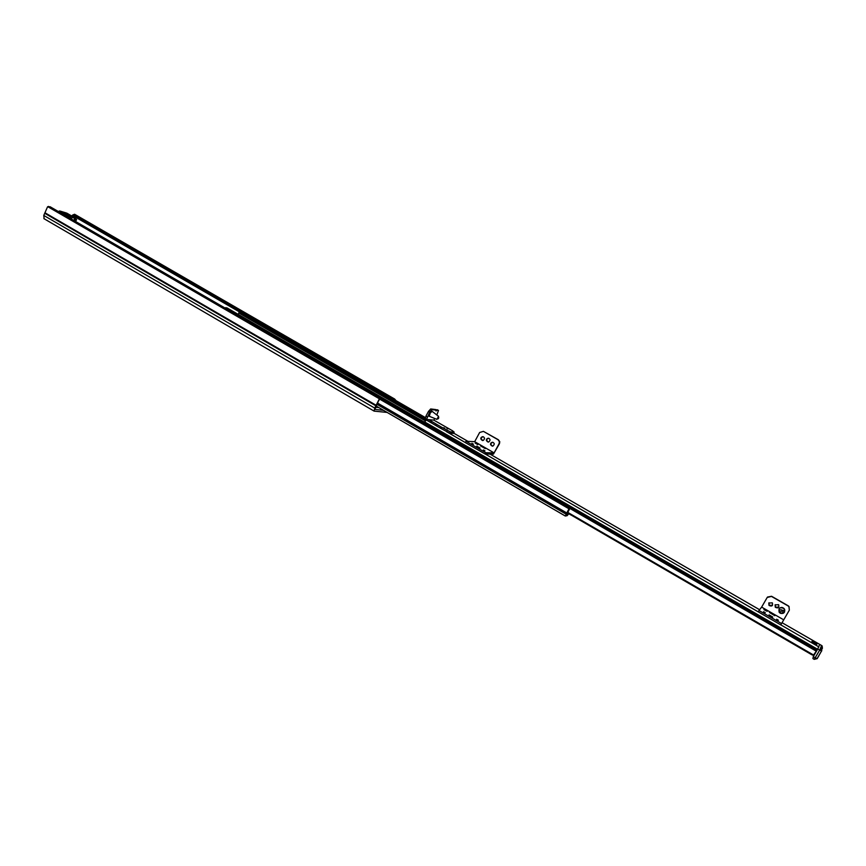 <?xml version="1.0" encoding="UTF-8"?>
<svg xmlns="http://www.w3.org/2000/svg" width="866" height="866" viewBox="0 0 866 866"><rect width="100%" height="100%" fill="white"/><g stroke="black" fill="none" stroke-linecap="round" stroke-linejoin="round"><path stroke-width="1.3" d="M567.024 513.311L565.942 514.729L568.074 514.35L566.667 514.058L566.829 513.192M568.81 513.711L567.122 515.692L565.282 516.017L569.503 507.714L570.726 506.805L227.044 307.917L225.171 308.101M241.257 311.262L239.33 311.598L238.302 314.434M568.074 514.35L568.594 513.581M227 307.895L570.748 506.805L567.057 513.744M567.631 511.936L569.893 508.125L567.631 511.936M816.8 643.925L812.633 641.479M435.912 424.6L436.724 425.076M811.897 654.815L567.49 512.932L811.897 654.815L813.564 655.021L812.925 658.582L813.564 655.021L817.612 649.273L819.68 644.369L782.052 622.708L821.574 645.484L820.827 648.039L821.693 650.961L819.691 650.106L815.187 657.803L817.19 658.636L821.553 650.983L819.691 650.106L814.213 659.351L817.049 658.669L821.553 650.983L821.412 648.515L821.693 650.961L822.159 645.96L821.574 645.484L819.691 650.106L817.764 648.991L819.68 644.391L822.159 645.96L819.68 644.369L822.159 645.96L822.429 648.363L822.159 645.96L821.412 648.515L820.827 648.039L819.691 650.106L817.764 648.991L819.68 644.391M427.458 420.086L426.299 419.988L424.448 422.153M451.013 433.238L452.214 433.314M763.909 609.447L767.146 611.32M764.148 609.761L766.778 611.104M766.291 610.324L764.115 609.188L766.291 610.324M765.793 610.324L764.602 609.534M764.505 609.469L765.88 610.205M789.337 610.162L783.719 619.84L761.636 607.109L767.2 597.464L771.476 596.414L788.092 605.929L788.937 606.622L789.337 610.162L789.023 606.471L788.179 605.778L771.584 596.273L767.503 597.042M775.081 604.912L778.61 604.685C779.324 607.683 778.22 608.549 775.319 607.293L775.081 604.912M768.802 603.061L772.331 602.844C773.013 605.843 771.92 606.698 769.03 605.421L768.802 603.061M778.404 620.24L776.64 619.222L778.404 620.24M763.563 611.677L765.317 612.684L763.563 611.677M769.463 612.478L774.821 615.694L769.463 612.478M769.051 614.849L772.753 617.068L769.051 614.849M775.222 604.695L775.427 607.153L778.848 607.109M768.986 602.79L769.138 605.28L772.515 605.312M761.636 607.109L758.984 610.508L781.576 623.552L783.719 619.84M781.576 623.552L780.786 624.895L485.176 454.011M758.984 610.508L758.215 611.851M781.738 611.06C780.374 612.024 780.374 612.024 781.738 611.06M784.228 608.766L784.748 609.783C784.877 612.825 783.416 613.983 780.353 613.28L779.194 612.327C778.339 608.019 779.974 606.785 784.109 608.625L784.228 608.766M475.196 443.089L477.859 444.659L475.499 443.186M476.289 443.273L477.35 444.041M477.577 443.966L476.441 443.381M474.676 441.682L465.984 441.281L485.804 452.734L485.101 454.011L493.425 454.141L499.465 443.673L499.779 441.747L498.383 439.755L483.423 431.365L498.037 439.733L499.422 441.725L499.108 443.652L494.107 452.886L474.676 441.682L479.645 432.48L483.423 431.365M486.562 439.203C488.056 437.709 489.236 437.936 490.113 439.885C489.16 442.58 487.904 442.743 486.335 440.393L486.562 439.203M481.02 437.666C482.546 436.172 483.726 436.41 484.57 438.391C483.564 441.065 482.297 441.195 480.792 438.802L481.02 437.666M490.741 443.251C492.224 441.768 493.404 441.985 494.291 443.901C493.393 446.618 492.137 446.813 490.524 444.485L490.741 443.251M484.938 450.84L483.39 449.952L484.938 450.84M471.894 443.316L473.442 444.204L471.905 443.403M480.457 445.817L485.263 448.62L480.457 445.817M476.722 446.109L480.035 448.047L476.722 446.109M488.511 438.207L486.919 439.224L486.692 440.415L488.316 442.115M482.979 436.68L481.388 437.687L481.16 438.824L482.773 440.577M492.678 442.266L491.109 443.273L490.881 444.496L492.516 446.174M485.804 452.734L494.107 452.886M465.984 441.281L465.291 442.569L485.101 454.011M446.91 428.345L447.884 428.8L446.91 428.345M444.713 428.183L443.695 427.728L444.713 428.183M435.457 409.726L436.767 410.224L436.009 411.025L436.215 410.159L435.013 409.466L430.673 408.969L428.454 411.437L429.677 412.14L431.896 409.672L436.215 410.159M435.674 425.401L436.334 425.791L435.511 425.347L436.204 424.08L428.789 419.664L426.559 419.436L429.677 412.14M428.789 419.664L433.812 420.118L428.789 419.664L433.812 420.118L434.775 418.527M436.767 410.224L438.499 410.441L436.843 414.976M435.566 409.531L438.413 410.408M427.165 416.838L425.953 416.135L425.347 418.743L426.494 419.371M425.953 416.135L428.454 411.437M433.812 420.118L452.528 430.781L454.163 432.123L453.481 433.39L449.735 433.152L450.417 431.885L441.877 427.36L441.195 428.638L449.735 433.152M454.163 432.123L450.417 431.885M435.522 425.358L436.204 424.08L437.005 424.546L436.323 425.823L440.383 428.161L441.065 426.895L437.005 424.546M440.545 428.215L441.205 428.605L440.383 428.161L441.065 426.895L441.877 427.36M447.159 430.413L446.477 431.69M435.511 425.347L428.107 420.93L427.403 419.534M431.051 422.781L431.733 421.504M430.532 422.337L431.214 421.06M438.499 418.43L438.77 417.618L438.51 418.44M429.276 416.34L430.24 412.995L432.177 411.296M813.25 658.777L814.213 659.351L817.049 658.669L815.187 657.803L814.213 659.351L813.25 658.777M813.271 656.688L817.764 648.991L813.271 656.688L815.187 657.803L813.271 656.688M814.874 642.247L813.618 641.674L814.874 642.247M74.822 221.046L75.872 219.379L75.353 221.35M70.287 218.416L70.785 217.842L70.817 218.73M76.468 219.693L74.747 218.622L75.32 219.325L74.552 220.895M74.692 220.971L75.569 219.282M69.908 216.327L70.99 218.113M71.034 217.918L68.338 215.818L70.806 217.518M74.747 218.622L72.463 217.052L74.812 217.777L76.522 219.574L75.58 221.49M73.134 217.442L74.628 218.773L73.805 220.462M74.898 217.864L76.565 219.585L75.623 221.512M74.855 217.799L66.758 213.112L74.844 217.788M59.624 210.947L58.368 211.52L60.23 211.12L67.873 216.11L60.23 211.12L66.173 212.939M67.873 216.11L69.81 218.145M378.615 407.475L375.866 407.182M376.136 406.684L377.5 406.825M247.936 321.124L255.124 325.443M259.93 328.073L267.172 332.414M272 335.066L279.296 339.429M284.135 342.102L291.485 346.487M296.334 349.171L303.739 353.588M308.61 356.283L316.079 360.732M320.961 363.439L328.485 367.909M333.388 370.637L340.955 375.14M345.88 377.879L353.512 382.404M358.437 385.154L366.145 389.711M392.417 398.555L385.175 394.366M378.572 396.909L370.875 392.46M391.952 398.154L385.749 394.571M392.125 398.176L392.699 398.717M371.622 392.688L378.843 397.072M254.821 325.259L247.568 321.059M265.018 324.902L271.967 328.993M271.653 328.809L264.812 324.858M266.869 332.241L259.573 328.019M276.73 331.678L283.734 335.781M283.42 335.607L276.546 331.635M278.993 339.255L271.653 335.012M288.519 338.487L295.566 342.622M295.252 342.438L288.335 338.444M291.182 346.313L283.799 342.048M300.361 345.328L307.462 349.496M307.159 349.312L300.199 345.296M303.446 353.415L296.02 349.117M312.28 352.213L319.435 356.402M319.132 356.229L312.128 352.191M315.787 360.559L308.318 356.24M324.263 359.141L331.472 363.352M331.169 363.179L324.133 359.119M328.192 367.747L320.68 363.395M336.322 366.112L343.575 370.345M343.282 370.172L336.203 366.091M340.674 374.967L333.118 370.594M348.435 373.116L355.753 377.381M355.461 377.208L348.338 373.094M353.231 382.242L345.631 377.836M360.624 380.163L367.996 384.45M367.704 384.277L360.548 380.142M365.863 389.559L358.221 385.132M372.889 387.243L380.315 391.562M380.022 391.389L372.824 387.232M568.497 505.506L560.302 500.765M554.727 497.539L546.576 492.819M541.044 489.615L532.936 484.928M527.448 481.745L519.384 477.09M513.928 473.929L505.917 469.285M500.494 466.157L492.527 461.546M487.147 458.428L479.223 453.838M473.875 450.753L465.995 446.185M460.69 443.121L452.842 438.586M447.581 435.533L439.776 431.019M568.237 505.354L560.865 500.981M554.457 497.387L547.139 493.035M540.774 489.463L533.499 485.144M527.178 481.593L519.936 477.296M513.657 473.767L506.469 469.502M500.223 465.995L493.068 461.751M486.865 458.266L479.764 454.055M473.594 450.591L466.536 446.401M460.398 442.948L453.383 438.791M447.289 435.36L440.318 431.225M434.548 427.999L426.786 423.506M434.256 427.826L427.317 423.701M376.396 407.247L375.822 407.28M378.81 407.594L376.331 407.323M387.124 412.422L374.123 411.123L374.718 408.092L379.243 399.064L374.956 409.445L383.508 410.322M44.112 218.719L43.776 215.439L47.533 206.877L50.131 206.757L378.734 397.007L379.6 398.176L379.243 399.064M72.084 216.186L72.69 215.017L74.595 214.248L72.744 215.006M74.595 214.248L394.647 399.02L394.182 399.572M396.043 400.644L394.647 399.02M378.918 400.536L379.221 399.161M565.249 515.974L376.407 406.165M425.293 420.789L238.789 312.951M426.007 420.086L239.092 312.052M427.014 420.053L239.33 311.598M425.249 417.921L240.034 310.948M241.224 311.24L425.336 417.564L241.181 311.219M565.974 514.09L377.132 404.39M566.083 513.884L377.197 404.162M566.7 512.899L377.522 403.069M568.973 508.797L379.34 398.934M569.438 507.833L379.568 397.884M569.503 507.714L379.481 397.689M570.12 506.902L225.799 307.614M759.59 609.74L489.972 454.087L759.601 609.729M467.943 441.379L453.632 433.108L467.986 441.379M818.9 646.924L780.807 624.862M465.313 442.537L446.802 431.842M430.9 422.64L426.299 419.988M812.752 655.097L567.566 512.78M813.326 655.075L567.685 512.52M813.564 655.021L567.739 512.369M816.432 651.254L569.947 508.494M817.028 650.247L570.488 507.53M817.612 649.273L424.6 421.883M781.782 611.028L780.439 611.981L781.782 611.028M779.66 612.478C779.183 609.837 780.19 609.123 782.669 610.357L782.983 610.963C783.059 612.782 782.182 613.474 780.353 613.052L779.66 612.478M779.032 608.809C780.591 607.077 782.279 607.012 784.12 608.592L784.466 612.165M780.353 613.236L779.313 612.414M431.896 409.672L430.673 408.969M436.875 419.35L438.597 416.351L431.982 411.231M429.114 416.2L429.991 412.855L431.885 411.123M428.822 415.821L429.861 412.811L431.506 411.166M816.432 644.315L816.227 643.005L812.524 641.435L816.746 643.784M814.906 642.161L812.957 641.327C816.216 643.535 816.865 643.817 814.906 642.161M811.929 641.37L816.725 644.434M812.438 641.457L816.833 644.412M75.894 219.921L75.234 221.285M75.374 219.672L74.725 220.992M72.647 216.933L69.681 215.374L72.463 217.052L71.456 219.098M69.865 215.255C64.409 212.462 63.088 212.062 65.903 214.054L69.204 215.894M64.171 212.917L69.681 215.374L69.377 215.991M69.193 215.883L64.246 212.993M58.531 211.618L59.797 211.445M48.453 206.4L379.6 398.176M47.771 206.693L379.416 398.815M44.935 212.755L376.125 405.266M73.837 214.93L240.109 310.97M72.69 215.017L239.46 311.37M72.322 215.331L239.233 311.792M44.805 213.328L375.909 405.851M43.776 215.439L374.718 408.092M568.789 513.744L570.921 514.989M376.396 406.186L565.282 516.017M784.748 609.783L782.983 610.963C783.005 612.857 782.128 613.55 780.353 613.052L780.353 613.28M784.109 608.625L782.225 607.499M437.298 409.748L438.499 410.441M425.347 418.743L426.559 419.436M438.77 417.618L438.044 418.873M438.564 416.319L438.272 418.007L436.821 419.328L428.973 416.167M43.885 218.622L374.123 411.123"/></g></svg>

